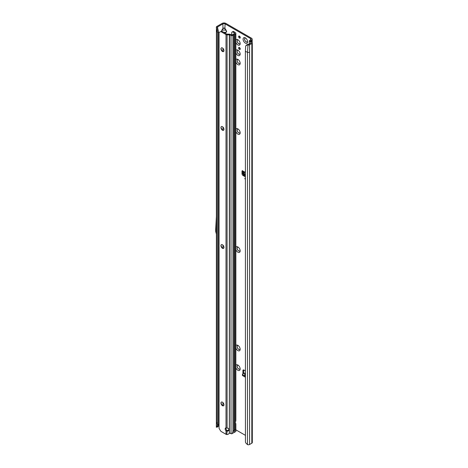 <?xml version="1.0" encoding="UTF-8"?>
<svg xmlns="http://www.w3.org/2000/svg" width="468" height="468" viewBox="0 0 468 468"><rect width="100%" height="100%" fill="white"/><g stroke="black" fill="none" stroke-linecap="round" stroke-linejoin="round"><path stroke-width="0.7" d="M244.366 172.516L244.612 172.206M245.378 174.16L243.951 173.985L244.489 172.446L244.109 172.838L245.378 171.779M245.378 175.646A0.755 0.474 -175.5 0 1 244.46 175.529L243.413 174.816A0.755 0.474 -175.5 0 1 243.196 174.435L243.261 173.593M245.378 174.786A0.755 0.474 -175.5 0 1 244.53 174.652L243.483 173.938A0.755 0.474 -175.5 0 1 243.266 173.552L243.512 171.82L242.986 171.077A0.942 0.544 -120 0 0 242.19 170.75A0.942 0.544 -120 0 0 241.997 171.177L241.997 173.669A1.503 0.872 -120 0 0 243.062 175.512L245.378 176.851M223.727 32.315L225.945 32.315L226.565 31.549L224.903 28.683L225.061 23.862L250.626 38.622A1.503 0.872 180 0 1 251.064 39.236A1.503 0.872 180 0 1 250.626 39.85L249.772 40.342A1.656 0.959 0 0 0 249.315 40.833L251.111 42.635A0.526 0.304 180 0 1 251.164 42.863L248.783 44.296A0.526 0.304 180 0 1 248.274 44.378L247.736 44.296L247.373 44.91L247.981 45.004A1.656 0.959 0 0 0 249.579 44.758L249.579 52.141A1.656 0.959 180 0 1 247.455 52.246L247.455 444.6A1.656 0.959 0 0 0 249.579 444.495L251.825 443.196A1.656 0.959 0 0 0 252.31 442.517L252.31 42.787A1.656 0.959 180 0 1 251.825 43.46L249.579 44.758M224.903 28.683L223.996 28.162L222.932 28.554L223.996 27.992L225.061 28.554L226.723 31.584L226.108 32.45L224.464 32.742M224.301 32.649L226.108 32.45M221.3 31.268L222.043 30.145L221.428 31.549M218.574 229.934L218.574 229.32M235.854 365.356A3.2 1.849 60 0 1 237.896 365.052A3.2 1.849 60 0 1 240.16 368.971A3.2 1.849 60 0 1 237.896 370.276A3.2 1.849 60 0 1 235.854 367.62M238.306 365.332A2.147 1.24 -120 0 0 237.569 365.373A2.147 1.24 -120 0 0 237.241 367.093A2.147 1.24 -120 0 0 238.639 368.983A2.147 1.24 -120 0 0 239.715 369.094A2.147 1.24 -120 0 0 240.119 368.474M235.854 345.676A3.2 1.849 60 0 1 237.896 345.372A3.2 1.849 60 0 1 240.16 349.292A3.2 1.849 60 0 1 237.896 350.596A3.2 1.849 60 0 1 235.854 347.94M238.306 345.653A2.147 1.24 -120 0 0 237.569 345.694A2.147 1.24 -120 0 0 237.241 347.414A2.147 1.24 -120 0 0 238.639 349.303A2.147 1.24 -120 0 0 239.715 349.415A2.147 1.24 -120 0 0 240.119 348.795M235.854 247.279A3.2 1.849 60 0 1 237.896 246.975A3.2 1.849 60 0 1 240.16 250.895A3.2 1.849 60 0 1 237.896 252.199A3.2 1.849 60 0 1 235.854 249.543M238.306 247.256A2.147 1.24 -120 0 0 237.569 247.297A2.147 1.24 -120 0 0 237.241 249.017A2.147 1.24 -120 0 0 238.639 250.912A2.147 1.24 -120 0 0 239.715 251.018A2.147 1.24 -120 0 0 240.119 250.398M235.854 129.203A3.2 1.849 60 0 1 237.896 128.899A3.2 1.849 60 0 1 240.16 132.818A3.2 1.849 60 0 1 237.896 134.129A3.2 1.849 60 0 1 235.854 131.467M238.306 129.18A2.147 1.24 -120 0 0 237.569 129.221A2.147 1.24 -120 0 0 237.241 130.941A2.147 1.24 -120 0 0 238.639 132.836A2.147 1.24 -120 0 0 239.715 132.941A2.147 1.24 -120 0 0 240.119 132.327M235.854 59.711A3.2 1.849 60 0 1 237.896 59.407A3.2 1.849 60 0 1 240.16 63.326A3.2 1.849 60 0 1 237.896 64.637A3.2 1.849 60 0 1 235.854 61.975M238.306 59.688A2.147 1.24 -120 0 0 237.569 59.728A2.147 1.24 -120 0 0 237.241 61.448A2.147 1.24 -120 0 0 238.639 63.344A2.147 1.24 -120 0 0 239.715 63.449A2.147 1.24 -120 0 0 240.119 62.829M235.854 50.485A3.2 1.849 60 0 1 237.896 50.181A3.2 1.849 60 0 1 240.16 54.101A3.2 1.849 60 0 1 237.896 55.411A3.2 1.849 60 0 1 235.854 52.749M238.306 50.462A2.147 1.24 -120 0 0 237.569 50.509A2.147 1.24 -120 0 0 237.241 52.229A2.147 1.24 -120 0 0 238.639 54.118A2.147 1.24 -120 0 0 239.715 54.224A2.147 1.24 -120 0 0 240.119 53.609M235.854 40.032A3.2 1.849 60 0 1 237.896 39.727A3.2 1.849 60 0 1 240.16 43.647A3.2 1.849 60 0 1 237.896 44.957A3.2 1.849 60 0 1 235.854 42.295M238.306 40.008A2.147 1.24 -120 0 0 237.569 40.049A2.147 1.24 -120 0 0 237.241 41.769A2.147 1.24 -120 0 0 238.639 43.664A2.147 1.24 -120 0 0 239.715 43.77A2.147 1.24 -120 0 0 240.119 43.155M245.355 43.109A3.2 1.849 60 0 1 243.091 39.189A3.2 1.849 60 0 1 245.355 37.885L245.355 37.885A3.2 1.849 60 0 1 247.613 41.804A3.2 1.849 60 0 1 245.355 43.109M245.764 38.165A2.147 1.24 -120 0 0 245.027 38.206A2.147 1.24 -120 0 0 244.694 39.926A2.147 1.24 -120 0 0 246.098 41.816A2.147 1.24 -120 0 0 247.168 41.927A2.147 1.24 -120 0 0 247.578 41.307M239.44 47.508A1.17 0.673 -120 0 0 238.855 47.449A1.17 0.673 -120 0 0 238.68 48.385A1.17 0.673 -120 0 0 239.44 49.415A1.17 0.673 -120 0 0 240.025 49.473A1.17 0.673 -120 0 0 240.201 48.537A1.17 0.673 -120 0 0 239.44 47.508M239.411 47.49A1.17 0.673 -120 0 0 240.242 48.953A1.17 0.673 -120 0 0 240.265 48.965M239.44 36.13A1.17 0.673 -120 0 0 238.855 36.071A1.17 0.673 -120 0 0 238.68 37.007A1.17 0.673 -120 0 0 239.44 38.037A1.17 0.673 -120 0 0 240.025 38.095A1.17 0.673 -120 0 0 240.201 37.159A1.17 0.673 -120 0 0 239.44 36.13M239.411 36.118A1.17 0.673 -120 0 0 240.242 37.575A1.17 0.673 -120 0 0 240.265 37.592M237.598 365.362A2.147 1.24 -120 0 0 237.299 367.087A2.147 1.24 -120 0 0 238.698 368.954A2.147 1.24 -120 0 0 239.739 369.076M237.598 345.682A2.147 1.24 -120 0 0 237.299 347.408A2.147 1.24 -120 0 0 238.698 349.274A2.147 1.24 -120 0 0 239.739 349.397M237.598 247.285A2.147 1.24 -120 0 0 237.299 249.011A2.147 1.24 -120 0 0 238.698 250.877A2.147 1.24 -120 0 0 239.739 251M237.598 129.209A2.147 1.24 -120 0 0 237.299 130.935A2.147 1.24 -120 0 0 238.698 132.807A2.147 1.24 -120 0 0 239.739 132.924M237.598 59.717A2.147 1.24 -120 0 0 237.299 61.443A2.147 1.24 -120 0 0 238.698 63.315A2.147 1.24 -120 0 0 239.739 63.432M237.598 40.037A2.147 1.24 -120 0 0 237.299 41.763A2.147 1.24 -120 0 0 238.698 43.635A2.147 1.24 -120 0 0 239.739 43.752M245.051 38.195A2.147 1.24 -120 0 0 244.758 39.92A2.147 1.24 -120 0 0 246.15 41.787A2.147 1.24 -120 0 0 247.198 41.909M237.598 50.491A2.147 1.24 -120 0 0 237.299 52.217A2.147 1.24 -120 0 0 238.698 54.089A2.147 1.24 -120 0 0 239.739 54.206M244.899 178.296L244.899 178.911L244.899 178.296M242.793 170.884L242.793 173.207A1.503 0.872 -120 0 0 243.196 174.4M244.969 175.693L245.378 175.927M250.567 41.237L250.567 40.804L251.421 40.312A2.638 1.521 180 0 0 252.194 39.236A2.638 1.521 180 0 0 251.421 38.16L225.857 23.4A2.638 1.521 180 0 0 222.13 23.4L216.854 26.448A1.656 0.959 0 0 0 216.374 27.039L216.31 27.46L217.497 27.097A0.526 0.304 180 0 1 217.649 26.91L222.932 23.862A1.503 0.872 180 0 1 225.061 23.862M243.729 369.954A1.503 0.872 -120 0 0 243.699 370.217L243.699 372.703A0.942 0.544 -120 0 0 243.898 373.365M245.378 373.862L244.483 374.868L245.378 375.383M244.852 373.271A1.357 0.784 120 0 0 244.752 373.195A1.357 0.784 120 0 0 244.074 373.259L242.635 374.09A0.755 0.433 -0 0 0 242.412 374.4A0.755 0.433 -0 0 0 242.635 374.704L245.378 376.29M242.412 374.4L242.412 375.318A0.755 0.433 -0 0 0 242.635 375.628L245.378 377.208M244.431 172.435L243.208 171.311M245.378 370.872L243.968 370.059A1.503 0.872 -120 0 0 243.214 369.989A1.503 0.872 -120 0 0 242.904 370.679L242.904 373.166A0.942 0.544 -120 0 0 243.097 373.821M235.854 429.829L245.378 435.322M216.854 422.493L216.602 423.657L216.368 423.189L216.421 28.53M218.574 424.33L217.597 424.651L216.859 426.383L218 425.997L218.574 424.33L218.574 31.97L217.597 32.298L216.368 30.812M216.59 31.292L216.59 423.645L217.597 424.651L217.597 32.298L216.748 29.806M218.574 320.516L219.042 320.247M218.574 345.121L219.042 344.852M218.574 209.822L219.042 209.553M219.042 425.839L217.743 426.594M217.468 427.027L216.31 427.202L216.374 426.775M250.567 40.804A0.526 0.304 0 0 0 250.538 41.213L251.924 42.167A1.656 0.959 180 0 1 252.31 42.787M249.356 43.963L249.315 40.833M251.111 42.635L251.094 42.957M247.373 44.91L245.677 45.952L245.378 51.404L245.443 442.049A2.258 1.509 -129.5 0 0 246.039 443.225L247.455 444.6M245.378 51.404L247.455 52.246L247.981 45.004M216.59 212.922L215.689 229.384A1.503 0.872 -120 0 0 215.689 229.455L215.689 231.239A1.503 0.872 -120 0 0 215.754 231.695L216.59 234.837M218.574 228.706L219.042 228.431M218.574 230.548L219.042 230.279M216.59 328.331L216.409 331.636A1.503 0.872 -120 0 0 216.403 331.713L216.403 333.169A1.503 0.872 -120 0 0 216.409 333.245L216.59 336.755M219.042 331.566L219.042 332.116M218.574 331.373L219.042 331.104M218.574 332.847L219.042 332.578M225.061 33.088L224.903 32.567M223.09 28.683L222.043 30.145L226.108 30.01M245.677 45.952L247.736 44.296M246.577 44.922L246.221 45.495M217.456 27.39L218.574 31.97M217.515 28.349L218 30.274L216.859 30.139L216.31 27.46M216.473 28.835L217.591 28.846M216.31 427.202L216.859 426.383M218 425.997L217.456 427.114L217.591 426.822L216.473 426.997M244.044 173.903L245.378 173.956M242.986 171.077L244.647 172.16M244.483 374.868L245.378 375.073M226.015 427.939L226.015 34.562L221.44 31.918A2.258 1.305 60 0 0 220.311 31.806L219.042 32.538L219.042 428.267L220.311 430.461A2.258 1.305 60 0 0 221.44 431.654L226.015 434.292A1.503 0.872 180 0 0 226.787 434.532L227.079 431.168A1.884 1.539 180 0 0 227.097 431.168A1.884 1.539 180 0 0 228.981 429.63A1.884 1.539 180 0 0 227.097 428.091A1.884 1.539 180 0 0 227.079 428.091L226.015 427.939A1.884 1.088 -120 0 0 225.558 428.021A1.884 1.088 -120 0 0 226.015 430.806L227.079 431.168L226.582 430.08A1.884 1.088 -120 0 1 226.044 427.951M227.079 430.513A1.884 1.539 180 0 0 227.097 430.513A1.884 1.539 180 0 0 228.934 429.302M221.025 402.673A3.2 1.849 -120 0 0 222.838 405.82M223.552 405.791A2.147 1.24 60 0 1 222.505 405.668L222.505 405.668A2.147 1.24 60 0 1 220.984 403.042A2.147 1.24 60 0 1 221.405 402.07M221.025 245.238A3.2 1.849 -120 0 0 222.838 248.385M223.552 248.356A2.147 1.24 60 0 1 222.505 248.233L222.505 248.233A2.147 1.24 60 0 1 220.984 245.606A2.147 1.24 60 0 1 221.405 244.641M221.025 127.167A3.2 1.849 -120 0 0 222.838 130.309M223.552 130.279A2.147 1.24 60 0 1 222.505 130.162L222.505 130.162A2.147 1.24 60 0 1 220.984 127.53A2.147 1.24 60 0 1 221.405 126.565M221.025 48.45A3.2 1.849 -120 0 0 222.838 51.591M223.552 51.562A2.147 1.24 60 0 1 222.505 51.445L222.505 51.445A2.147 1.24 60 0 1 220.984 48.812A2.147 1.24 60 0 1 221.405 47.847M222.452 402.193A2.147 1.24 -120 0 0 221.376 402.088A2.147 1.24 -120 0 0 221.048 403.808A2.147 1.24 -120 0 0 222.452 405.697A2.147 1.24 -120 0 0 223.523 405.809A2.147 1.24 -120 0 0 223.856 404.083A2.147 1.24 -120 0 0 222.452 402.193M222.452 244.758A2.147 1.24 -120 0 0 221.376 244.653A2.147 1.24 -120 0 0 221.048 246.373A2.147 1.24 -120 0 0 222.452 248.268A2.147 1.24 -120 0 0 223.523 248.373A2.147 1.24 -120 0 0 223.856 246.654A2.147 1.24 -120 0 0 222.452 244.758M222.452 126.688A2.147 1.24 -120 0 0 221.376 126.576A2.147 1.24 -120 0 0 221.048 128.296A2.147 1.24 -120 0 0 222.452 130.192A2.147 1.24 -120 0 0 223.523 130.297A2.147 1.24 -120 0 0 223.856 128.577A2.147 1.24 -120 0 0 222.452 126.688M222.452 47.97A2.147 1.24 -120 0 0 221.376 47.865A2.147 1.24 -120 0 0 221.048 49.585A2.147 1.24 -120 0 0 222.452 51.474A2.147 1.24 -120 0 0 223.523 51.579A2.147 1.24 -120 0 0 223.856 49.86A2.147 1.24 -120 0 0 222.452 47.97M221.107 31.344A2.258 1.305 60 0 1 222.236 31.455L226.816 34.1L229.326 34.164A1.503 0.872 180 0 1 230.192 34.316L232.151 34.895L234.638 33.456M232.216 433.655L232.953 431.215L233.901 430.665L233.941 431.923L234.211 431.771L234.468 430.338L235.416 429.794L235.819 431.543L231.695 433.801A1.503 0.872 180 0 1 231.022 433.649L229.706 433.116A0.755 0.503 -129.5 0 0 229.542 433.07L228.513 434.006A2.258 1.843 180 0 1 227.079 434.544M226.015 34.562A1.503 0.872 -0 0 0 227.079 34.813L229.542 34.854L229.408 433.198M235.416 422.06L235.416 33.936A1.503 0.872 0 0 0 235.854 33.322L235.854 420.627L235.416 422.06A0.755 0.433 120 0 0 235.386 422.282L235.386 423.844A0.755 0.433 120 0 0 235.416 424.031L235.854 423.786L235.386 423.797M235.416 33.936L232.953 35.357L232.953 431.215M229.542 34.854L231.022 35.451A1.503 0.872 0 0 0 232.953 35.357M226.804 430.349L226.015 430.806L226.015 434.292M235.416 429.794L235.416 424.031L235.854 423.786A1.503 0.872 0 0 0 235.503 423.271L235.386 423.189M235.416 424.031L235.854 423.786M235.854 33.322A1.503 0.872 0 0 0 235.503 32.76L234.018 31.736L233.152 32.157A2.258 1.188 -115.8 0 0 232.169 31.97A2.258 1.188 -115.8 0 0 231.701 33.006L231.701 34.93M232.169 31.97L233.035 31.549A2.258 1.188 64.2 0 1 234.018 31.736M233.152 32.157L234.638 33.181M233.941 430.753L233.941 34.772M234.211 431.771L234.211 34.503M233.901 34.807L233.965 431.192L233.965 34.714M243.951 173.985L244.302 172.499M244.46 175.529L244.53 174.652M245.279 373.955L244.074 373.259M243.699 372.703L242.904 373.166M250.626 38.622L250.626 39.85M244.594 172.078L245.378 171.563M222.932 48.333L222.932 51.62M222.932 127.05L222.932 130.338M222.932 245.127L222.932 248.409M222.932 402.562L222.932 405.844M221.885 30.01L222.932 28.554L222.932 23.862M217.649 29.051L217.649 26.91M218.574 235.375L219.042 235.106M251.421 40.312L251.421 41.822M251.825 443.196L251.825 43.46M249.579 52.141L249.579 444.495M243.805 175.085L243.062 175.512M242.793 173.207L241.997 173.669M242.664 170.797L241.997 171.177M243.699 370.217L242.904 370.679M218.574 234.877L219.042 234.608M242.635 374.704L242.635 375.628M243.413 174.816L243.483 173.938M234.468 34.48L234.468 430.338M231.022 433.649L231.022 35.451M221.44 31.918L222.236 31.455M227.079 428.091L227.079 34.813M229.326 34.813L229.326 433.345M244.752 373.195L245.378 373.552M252.194 39.236L252.194 42.43M249.286 42.12L249.286 44.004M216.368 423.189L216.339 427.003M243.489 172.119L243.401 171.627M243.196 174.453L243.261 173.575M235.854 423.821L235.854 431.432"/></g></svg>
